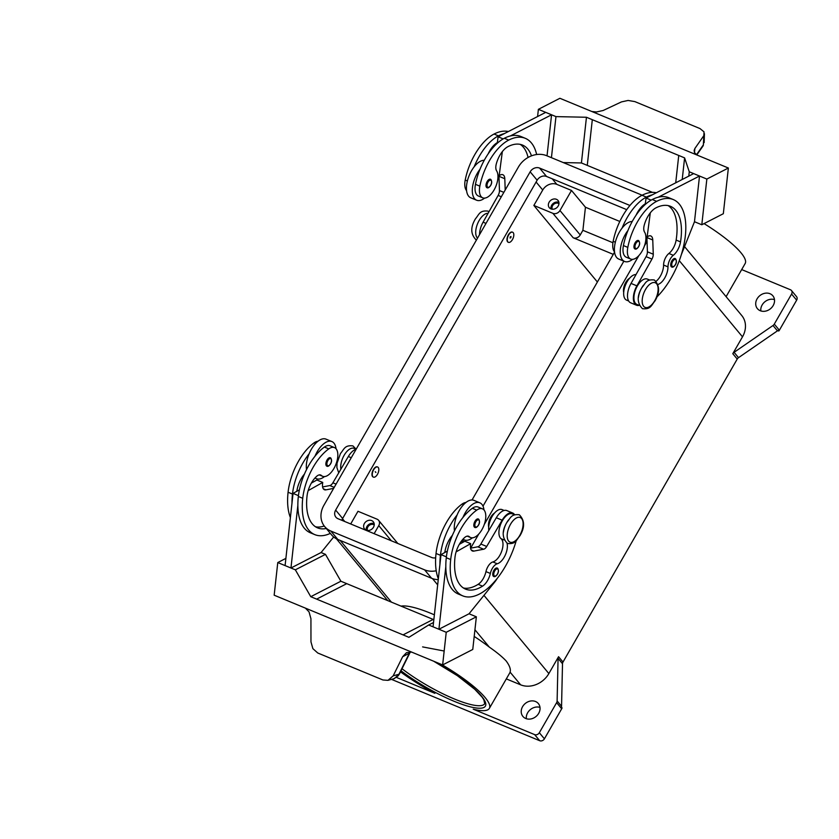 <?xml version="1.0" encoding="UTF-8"?>
<svg xmlns="http://www.w3.org/2000/svg" width="839" height="839" viewBox="0 0 839 839"><rect width="100%" height="100%" fill="white"/><g stroke="black" fill="none" stroke-linecap="round" stroke-linejoin="round"><path stroke-width="1.26" d="M531.486 155.855A51.148 25.401 112.5 0 0 522.508 145.074A51.148 25.401 112.5 0 0 507.983 146.626A18.269 9.072 112.5 0 0 496.321 163.836A9.135 4.531 112.5 0 0 496.604 170.831A15.522 7.708 -67.5 0 1 497.527 180.805A15.522 7.708 -67.5 0 1 482.761 197.826A15.522 7.708 -67.5 0 1 479.856 186.153A43.209 21.457 -67.5 0 1 508.707 140.103A58.447 29.029 -67.5 0 1 525.298 138.32A58.447 29.029 -67.5 0 1 536.656 154.533M477.517 238.15A13.697 6.806 -67.5 0 1 476.72 237.091A13.697 6.806 -67.5 0 1 478.188 222.325A13.697 6.806 -67.5 0 1 488.057 213.337M508.644 234.993A5.474 2.716 -67.5 0 1 512.639 232.225A5.474 2.716 -67.5 0 1 512.451 239.576A5.474 2.716 -67.5 0 1 508.455 242.345A5.474 2.716 -67.5 0 1 508.644 234.993M508.308 242.282A5.474 2.716 -67.5 0 1 508.161 242.23A5.474 2.716 -67.5 0 1 508.35 234.868A5.474 2.716 -67.5 0 1 512.346 232.099A5.474 2.716 -67.5 0 1 512.493 232.172M510.867 237.668L510.102 238.056L510.227 236.902L510.993 236.514L510.867 237.668M658.017 284.442A12.784 6.345 112.5 0 0 667.98 266.865A9.135 4.531 -67.5 0 1 673.308 255.287A12.784 6.345 112.5 0 0 680.523 241.884A51.148 25.401 112.5 0 0 670.455 206.31A51.148 25.401 112.5 0 0 655.941 207.862A18.269 9.072 112.5 0 0 644.268 225.072A9.135 4.531 112.5 0 0 644.551 232.067A15.522 7.708 -67.5 0 1 645.485 242.041A15.522 7.708 -67.5 0 1 630.708 259.062L626.314 257.237A15.522 7.708 -67.5 0 1 623.419 245.565A43.209 21.457 -67.5 0 1 627.939 230.526A20.094 9.974 112.5 0 0 622.475 259.88A20.094 9.974 112.5 0 0 624.562 261.453L618.71 259.031A20.094 9.974 -67.5 0 1 616.623 257.458A20.094 9.974 -67.5 0 1 622.077 228.103A43.209 21.457 -67.5 0 1 646.408 197.092A58.447 29.029 -67.5 0 1 652.385 194.795L693.664 173.61L699.516 176.033L658.237 197.217A58.447 29.029 -67.5 0 1 668.861 197.742L673.256 199.556A58.447 29.029 -67.5 0 1 684.614 241.013A58.447 29.029 -67.5 0 1 656.801 297.058M624.562 261.453A20.094 9.974 112.5 0 0 632.575 259.345M644.027 230.851A20.094 9.974 112.5 0 0 643.817 229.792M636.77 248.449A4.562 2.265 -67.5 0 1 634.924 248.942A4.562 2.265 -67.5 0 1 635.092 242.817A4.562 2.265 -67.5 0 1 638.416 240.51A4.562 2.265 -67.5 0 1 639.37 242.156M326.277 528.476A51.148 25.401 -67.5 0 1 317.603 527.888A51.148 25.401 -67.5 0 1 307.032 496.09A18.269 9.072 -67.5 0 1 316.607 476.363A9.135 4.531 -67.5 0 1 320.697 475.031A9.135 4.531 -67.5 0 1 321.41 475.493A15.522 7.708 112.5 0 0 322.627 476.29A15.522 7.708 112.5 0 0 328.353 475.01A15.522 7.708 112.5 0 0 337.247 460.003A15.522 7.708 112.5 0 0 334.499 447.607L330.105 445.782A15.522 7.708 112.5 0 0 324.389 447.061A43.209 21.457 112.5 0 0 314.982 456.227A43.209 21.457 112.5 0 0 298.338 496.489A58.447 29.029 112.5 0 0 297.855 505.403L290.955 568.013L321.085 552.544L333.681 536.981M334.499 447.607A15.522 7.708 112.5 0 0 328.783 448.886A43.209 21.457 112.5 0 0 302.732 498.303A58.447 29.029 112.5 0 0 314.814 534.632A58.447 29.029 112.5 0 0 330.335 533.373M322.606 486.945L329.821 485.561A5.474 2.716 112.5 0 0 332.884 482.803L348.332 456.521A14.609 7.257 -67.5 0 1 356.135 449.243L354.121 448.372A13.697 6.806 112.5 0 0 344.703 454.36A13.697 6.806 112.5 0 0 340.854 469.242M317.971 441.251A15.522 7.708 112.5 0 0 314.132 442.824A43.209 21.457 112.5 0 0 288.081 492.241A58.447 29.029 112.5 0 0 290.388 517.569M377.445 474.36A5.474 2.716 112.5 0 0 377.634 467.008A5.474 2.716 112.5 0 0 373.638 469.777A5.474 2.716 112.5 0 0 373.449 477.129A5.474 2.716 112.5 0 0 377.445 474.36M373.303 477.055A5.474 2.716 -67.5 0 1 373.156 477.013A5.474 2.716 -67.5 0 1 373.345 469.651A5.474 2.716 -67.5 0 1 377.34 466.883A5.474 2.716 -67.5 0 1 377.487 466.956M375.222 471.686L375.862 472.451L375.222 471.686M507.05 543.284A12.784 6.345 -67.5 0 1 505.057 555.544A12.784 6.345 -67.5 0 1 497.254 563.766A9.135 4.531 112.5 0 0 490.354 573.446A12.784 6.345 -67.5 0 1 482.561 586.146A51.148 25.401 -67.5 0 1 465.561 589.125A51.148 25.401 -67.5 0 1 454.99 557.337A18.269 9.072 -67.5 0 1 464.565 537.6A9.135 4.531 -67.5 0 1 468.644 536.268A9.135 4.531 -67.5 0 1 469.368 536.729A15.522 7.708 112.5 0 0 470.585 537.526A15.522 7.708 112.5 0 0 476.311 536.247A15.522 7.708 112.5 0 0 485.204 521.239A15.522 7.708 112.5 0 0 482.456 508.843L478.062 507.018A15.522 7.708 112.5 0 0 472.336 508.298A43.209 21.457 112.5 0 0 462.939 517.464A20.094 9.974 -67.5 0 1 479.814 502.792L473.951 500.369A20.094 9.974 112.5 0 0 457.077 515.031A43.209 21.457 112.5 0 0 440.433 555.292A58.447 29.029 112.5 0 0 439.951 564.217L441.01 554.642L446.39 556.865M454.476 530.846A20.094 9.974 -67.5 0 1 457.077 515.031M479.814 502.792A20.094 9.974 -67.5 0 1 481.901 504.365A20.094 9.974 -67.5 0 1 483.988 509.955M479.247 520.62A4.562 2.265 112.5 0 0 478.293 518.974A4.562 2.265 112.5 0 0 474.968 521.281A4.562 2.265 112.5 0 0 474.801 527.406A4.562 2.265 112.5 0 0 476.646 526.913M558.963 203.657A4.489 3.776 -39.7 0 0 558.396 203.353A4.489 3.776 -39.7 0 0 553.52 204.496A4.489 3.776 -39.7 0 0 552.261 209.215M550.919 208.88A5.663 4.751 140.3 0 1 549.314 207.715A5.663 4.751 140.3 0 1 549.797 201.266A5.663 4.751 140.3 0 1 556.425 199.304A5.663 4.751 140.3 0 1 558.029 200.479A5.663 4.751 140.3 0 1 557.547 206.929A5.663 4.751 140.3 0 1 550.919 208.88M558.9 202.335A5.663 4.751 -39.7 0 0 553.174 203.489A5.663 4.751 -39.7 0 0 550.982 208.911M374.215 524.931A4.489 3.776 -39.7 0 0 373.649 524.637A4.489 3.776 -39.7 0 0 368.772 525.78A4.489 3.776 -39.7 0 0 367.513 530.5M366.171 530.164A5.663 4.751 140.3 0 1 364.566 528.99A5.663 4.751 140.3 0 1 365.059 522.55A5.663 4.751 140.3 0 1 371.677 520.589A5.663 4.751 140.3 0 1 373.282 521.764A5.663 4.751 140.3 0 1 372.799 528.213A5.663 4.751 140.3 0 1 366.171 530.164M374.152 523.62A5.663 4.751 -39.7 0 0 368.426 524.774A5.663 4.751 -39.7 0 0 366.234 530.196M488.697 527.196A9.135 4.531 -67.5 0 1 490.742 517.244A9.135 4.531 -67.5 0 1 494.559 513.038M495.566 575.984A4.562 2.265 -67.5 0 1 493.72 576.477A4.562 2.265 -67.5 0 1 493.888 570.352A4.562 2.265 -67.5 0 1 497.212 568.045A4.562 2.265 -67.5 0 1 498.167 569.691M331.29 459.384A4.562 2.265 112.5 0 0 330.335 457.737A4.562 2.265 112.5 0 0 327.011 460.045A4.562 2.265 112.5 0 0 326.843 466.169A4.562 2.265 112.5 0 0 328.689 465.676M315.118 477.842A20.094 9.974 112.5 0 0 316.481 478.691A20.094 9.974 112.5 0 0 324.483 476.583M336.03 448.718A20.094 9.974 112.5 0 0 333.943 443.128A20.094 9.974 112.5 0 0 331.856 441.555A20.094 9.974 112.5 0 0 314.982 456.227M409.904 652.826A3.65 1.479 -153.6 0 1 409.883 652.889A3.65 1.479 -153.6 0 1 409.338 653.277L398.945 674.262L393.166 675.856L387.996 680.345L382.941 679.978L317.771 653.004L312.874 648.652L310.965 641.845L310.933 618.742L309.035 611.872L305.406 608.128M411.592 652.071L406.475 652.69L402.657 656.706L409.338 653.277L410.219 651.882M439.951 564.217L433.05 626.827L438.912 629.25L469.043 613.781L476.363 616.812L472.766 649.459L442.635 664.928L412.757 652.553A10.959 8.212 -117.2 0 0 412.473 652.438L304.326 607.677A10.959 8.212 -117.2 0 0 304.043 607.562L274.164 595.197L277.772 562.56L295.349 569.828L310.766 596.697L403.056 634.882L433.186 619.423L403.056 634.882M409.883 652.889L399.479 673.874A3.65 1.479 26.4 0 1 398.945 674.262L394.54 678.489L388.006 680.335M623.702 292.412A9.135 4.531 -67.5 0 1 625.747 282.46A9.135 4.531 -67.5 0 1 629.565 278.254M630.708 259.062A15.522 7.708 -67.5 0 1 627.813 247.39A43.209 21.457 -67.5 0 1 656.664 201.339A58.447 29.029 -67.5 0 1 673.256 199.556M638.458 297.363A13.697 6.806 -67.5 0 1 643.503 285.176M645.852 236.262L647.142 236.797L648.211 236.241A9.135 4.531 -67.5 0 1 650.812 235.958A9.135 4.531 -67.5 0 1 652.763 239.975L653.266 254.217A5.474 2.716 -67.5 0 1 651.955 259.083L636.895 285.847A14.609 7.257 112.5 0 0 636.507 305.228A14.609 7.257 112.5 0 0 639.192 305.354L636.853 304.389A13.697 6.806 -67.5 0 1 634.934 302.575A13.697 6.806 -67.5 0 1 636.885 286.833A13.697 6.806 -67.5 0 1 647.33 279.072L649.68 280.037M614.526 251.868A15.522 7.708 -67.5 0 1 613.162 241.328A43.209 21.457 -67.5 0 1 642.013 195.277A58.447 29.029 -67.5 0 1 656.339 192.771M628.663 301.002L626.607 300.142A13.697 6.806 -67.5 0 1 624.677 298.327A13.697 6.806 -67.5 0 1 626.146 283.561A13.697 6.806 -67.5 0 1 636.014 274.573M673.528 266.508A4.562 2.265 -67.5 0 1 671.682 267.001A4.562 2.265 -67.5 0 1 671.85 260.877A4.562 2.265 -67.5 0 1 675.175 258.559A4.562 2.265 -67.5 0 1 676.129 260.216M488.812 187.212A4.562 2.265 -67.5 0 1 486.977 187.705A4.562 2.265 -67.5 0 1 487.134 181.581A4.562 2.265 -67.5 0 1 490.469 179.263A4.562 2.265 -67.5 0 1 491.413 180.92M484.617 198.109A20.094 9.974 -67.5 0 1 476.615 200.217A20.094 9.974 -67.5 0 1 474.528 198.644A20.094 9.974 -67.5 0 1 479.981 169.289A43.209 21.457 -67.5 0 1 504.312 138.278A58.447 29.029 -67.5 0 1 510.28 135.981L551.569 114.796L545.707 112.374L498.114 136.799L503.18 138.896M476.615 200.217L470.752 197.794A20.094 9.974 112.5 0 1 468.665 196.221A20.094 9.974 112.5 0 1 474.119 166.867A20.094 9.974 -67.5 0 1 484.25 160.28M591.862 111.514L596.487 111.975L603.189 110.486L621.447 101.907L628.107 100.449L634.84 101.603L700.009 128.577L704.026 131.87L703.365 144.864L696.475 154.754M702.967 146.07L703.365 144.864A3.65 2.769 -145.2 0 1 702.967 146.059L696.789 154.942M589.775 110.654A10.959 4.803 6.3 0 0 590.058 110.769L698.205 155.53A10.959 4.803 6.3 0 0 698.488 155.655L728.367 168.02L723.323 213.714L701.803 224.758L706.847 179.064L689.27 171.785L684.603 157.879L678.741 155.456L675.72 182.818L678.741 155.456L586.451 117.261L555.963 116.611L538.386 109.332L559.907 98.289L589.775 110.654M694.472 152.499L694.912 148.451L694.126 150.464L694.493 152.541L696.695 154.9M441.775 664.572A64.844 14.273 29.9 0 1 485.152 697.587A64.844 14.273 29.9 0 1 489.357 708.389A64.844 14.273 29.9 0 1 473.227 709.186L534.632 734.607L539.697 740.711A3.65 3.062 -39.7 0 0 542.288 740.659A3.65 3.062 -39.7 0 0 544.406 738.834L539.33 732.73A3.65 3.062 140.3 0 1 537.222 734.555A3.65 3.062 140.3 0 1 534.632 734.607M474.203 636.434A64.844 14.273 29.9 0 1 489.347 647.131C496.719 652.249 502.33 656.864 506.19 660.996C509.651 665.694 510.951 669.407 510.091 672.133A64.844 14.273 29.9 0 1 509.787 672.857L489.357 708.389M401.052 606.125A64.844 14.273 29.9 0 1 434.371 614.83M704.057 223.604A64.844 14.273 29.9 0 1 740.952 252.738A64.844 14.273 29.9 0 1 745.158 263.53L726.102 296.67M779.368 330.22L774.292 324.116A3.65 3.062 140.3 0 1 773.736 324.871A3.65 3.062 140.3 0 1 773.013 325.501L777.449 330.839A3.65 3.062 -39.7 0 0 778.152 330.241L778.781 331.006A3.65 3.062 -39.7 0 0 778.802 330.986A3.65 3.062 -39.7 0 0 779.368 330.22L796.651 300.163A3.65 3.062 -39.7 0 0 797.05 297.625A3.65 3.062 -39.7 0 0 796.536 296.618L791.46 290.504A3.65 3.062 140.3 0 1 791.985 291.511A3.65 3.062 140.3 0 1 791.586 294.049L796.651 300.163M741.686 269.581L790.432 289.749A3.65 3.062 140.3 0 1 791.46 290.504M556.624 702.663L561.69 708.766A3.65 3.062 -39.7 0 0 562.046 707.927A3.65 3.062 -39.7 0 0 562.057 707.896L561.427 707.13A3.65 3.062 -39.7 0 0 561.553 706.302L562.508 663.754A3.65 3.062 140.3 0 1 562.644 662.883A3.65 3.062 140.3 0 1 563 662.044L558.564 656.706A3.65 3.062 -39.7 0 0 558.208 657.545A3.65 3.062 -39.7 0 0 558.071 658.405L557.117 700.953A3.65 3.062 140.3 0 1 556.981 701.824A3.65 3.062 140.3 0 1 556.624 702.663L539.33 732.73M732.793 353.701L737.229 359.05A3.65 3.062 140.3 0 1 737.796 358.295A3.65 3.062 140.3 0 1 738.519 357.666L734.083 352.328A3.65 3.062 -39.7 0 0 733.359 352.946A3.65 3.062 -39.7 0 0 732.793 353.701L742.494 336.838A21.919 18.406 -39.7 0 0 741.781 315.569L684.551 246.603M770.003 293.723A10.047 8.432 140.3 0 1 772.855 295.81A10.047 8.432 140.3 0 1 771.995 307.242A10.047 8.432 140.3 0 1 760.239 310.713A10.047 8.432 140.3 0 1 757.397 308.637A10.047 8.432 140.3 0 1 758.246 297.205A10.047 8.432 140.3 0 1 770.003 293.723M535.523 701.509A10.047 8.432 140.3 0 1 538.365 703.585A10.047 8.432 140.3 0 1 537.505 715.027A10.047 8.432 140.3 0 1 525.749 718.499A10.047 8.432 140.3 0 1 522.907 716.422A10.047 8.432 140.3 0 1 523.767 704.98A10.047 8.432 140.3 0 1 535.523 701.509M539.991 707.392A10.047 8.432 -39.7 0 0 530.321 709.626A10.047 8.432 -39.7 0 0 526.347 718.719M774.481 299.617A10.047 8.432 -39.7 0 0 764.801 301.841A10.047 8.432 -39.7 0 0 760.837 310.933M396.49 677.43L434.885 693.318A64.844 14.273 29.9 0 1 400.497 671.819M506.316 678.898L520.631 684.823A21.919 18.406 -39.7 0 0 548.863 673.57L558.564 656.706M561.69 708.766L544.406 738.834M737.229 359.05L563 662.044M778.781 331.006L777.774 330.597M774.292 324.116L791.586 294.049M777.449 330.839L738.519 357.666M734.083 352.328L773.013 325.501M539.697 740.711L391.498 679.37M613.278 254.364L573.173 237.762A5.474 4.604 -39.7 0 0 580.231 234.951L582.895 230.316L585.444 207.233L619.811 221.465M612.931 242.744L582.895 230.316M597.389 281.998L533.856 205.45L552.891 213.337A5.474 4.604 -39.7 0 0 559.959 210.516L571.506 190.443L585.444 207.233M533.856 205.45L542.739 190.002A10.959 9.198 140.3 0 1 556.855 184.381L571.506 190.443M350.692 523.966L357.991 511.287L377.036 519.173A5.474 4.604 140.3 0 1 378.588 520.306A5.474 4.604 140.3 0 1 378.767 525.623L374.131 533.667M694.912 148.451L703.638 135.918M728.367 168.02L706.847 179.064M563.263 162.577L581.417 162.955L587.269 165.388L592.313 119.683L587.269 165.388L652.459 192.362M681.373 254.563L694.482 221.727L699.516 176.033M694.482 221.727L701.803 224.758M688.788 176.106L689.27 171.785M682.222 179.483L684.603 157.879M581.417 162.955L586.451 117.261M551.433 157.68L555.963 116.611M547.038 155.855L551.569 114.796M537.589 116.537L538.386 109.332M510.28 135.981A58.447 29.029 -67.5 0 1 520.904 136.505L525.298 138.32M482.761 197.826L478.366 196.001A15.522 7.708 -67.5 0 1 475.461 184.328A43.209 21.457 -67.5 0 1 479.981 169.289M495.859 168.555A20.094 9.974 -67.5 0 1 496.069 169.614M466.578 190.631A15.522 7.708 -67.5 0 1 465.205 180.091A43.209 21.457 -67.5 0 1 494.056 134.041A58.447 29.029 -67.5 0 1 508.382 131.534M636.507 305.228L630.645 302.806A14.609 7.257 -67.5 0 1 631.033 283.425L646.093 256.661A5.474 2.716 112.5 0 0 647.414 251.794L646.911 237.542A9.135 4.531 112.5 0 0 646.827 236.661M645.212 204.496L646.072 198.035L652.385 194.795M646.072 198.035L651.137 200.133M650.298 212.844L647.142 236.797M656.171 281.222A12.784 6.345 112.5 0 0 663.586 265.04A9.135 4.531 -67.5 0 1 668.903 253.472A12.784 6.345 112.5 0 0 676.129 240.069A51.148 25.401 112.5 0 0 668.18 205.607M645.306 203.825A18.269 9.072 112.5 0 0 636.067 215.193M627.939 230.526A43.209 21.457 -67.5 0 1 652.27 199.514A58.447 29.029 -67.5 0 1 658.237 197.217M393.166 675.856L402.657 656.706M442.635 664.928L446.233 632.281L428.656 625.003L408.918 637.315L403.056 634.892M316.628 599.119L346.759 583.65L316.628 599.119M321.085 552.544L325.48 554.369L340.896 581.228L433.836 619.696M433.522 622.507L428.656 625.003M476.363 616.812L446.233 632.281M438.912 629.25L445.813 566.64A58.447 29.029 112.5 0 0 458.377 594.054L462.771 595.868A58.447 29.029 112.5 0 0 516.258 540.62M340.896 581.228L310.766 596.697M325.48 554.369L295.349 569.828M285.889 558.386L277.772 562.56M306.518 469.609A20.094 9.974 -67.5 0 1 309.13 453.794A43.209 21.457 112.5 0 0 292.475 494.056A58.447 29.029 112.5 0 0 292.003 502.981L285.092 565.591L290.955 568.013M298.432 495.629L293.052 493.405L296.849 491.266A18.269 9.072 -67.5 0 1 304.442 474.077M292.003 502.981L293.052 493.405M297.855 505.403A58.447 29.029 112.5 0 0 310.42 532.817L314.814 534.632M309.13 453.794A20.094 9.974 -67.5 0 1 325.993 439.133L331.856 441.555M497.223 578.417A18.269 9.072 -67.5 0 1 494.695 582.077L469.043 613.781M456.122 551.863L470.679 543.662L470.501 545.298A9.135 4.531 112.5 0 0 472.388 550.971A9.135 4.531 112.5 0 0 473.867 551.097L483.631 549.23A5.474 2.716 112.5 0 0 486.704 546.462L502.152 520.18A14.609 7.257 -67.5 0 1 512.681 513.007A14.609 7.257 -67.5 0 1 514.664 514.821L512.325 513.856A13.697 6.806 112.5 0 0 501.187 523.033A13.697 6.806 112.5 0 0 501.019 538.68A12.784 6.345 -67.5 0 1 501.732 551.15A12.784 6.345 -67.5 0 1 492.86 561.952A9.135 4.531 112.5 0 0 485.959 571.621A12.784 6.345 -67.5 0 1 478.167 584.322A51.148 25.401 -67.5 0 1 463.453 588.003M459.321 544.333L464.827 541.239L470.679 543.662M447.365 551.066L444.806 552.502A18.269 9.072 -67.5 0 1 452.399 535.313M441.01 554.642L444.806 552.502M512.681 513.007L506.819 510.584A14.609 7.257 112.5 0 0 496.289 517.757L480.841 544.039A5.474 2.716 -67.5 0 1 477.779 546.797L470.564 548.182M462.939 517.464A43.209 21.457 112.5 0 0 446.285 557.725A58.447 29.029 112.5 0 0 445.813 566.64M504.134 510.469L502.079 509.609A13.697 6.806 112.5 0 0 492.65 515.597A13.697 6.806 112.5 0 0 488.812 530.479M465.928 502.488A15.522 7.708 112.5 0 0 462.09 504.061A43.209 21.457 112.5 0 0 436.039 553.478A58.447 29.029 112.5 0 0 438.346 578.805M508.497 519.96A13.697 6.806 112.5 0 0 503.452 532.146M482.456 508.843A15.522 7.708 112.5 0 0 476.741 510.122A43.209 21.457 112.5 0 0 450.69 559.54A58.447 29.029 112.5 0 0 462.771 595.868M647.047 241.401L644.425 245.953M638.899 255.549L484.292 524.427M478.775 534.024L470.648 548.161M438.252 579.623A21.919 18.406 140.3 0 1 431.582 578.26L337.823 539.456A21.919 18.406 140.3 0 1 331.615 534.915L324.641 526.514A21.919 18.406 140.3 0 1 323.938 505.246L518.45 166.971A21.919 18.406 140.3 0 1 546.682 155.708L640.44 194.512A21.919 18.406 140.3 0 1 642.024 195.267M626.712 209.645L546.546 176.463A7.31 6.135 -39.7 0 0 537.138 180.217L342.627 518.492A7.31 6.135 -39.7 0 0 341.861 520.316M435.672 557.788A7.31 6.135 140.3 0 1 431.718 557.505L337.96 518.701A7.31 6.135 140.3 0 1 335.894 517.181A7.31 6.135 140.3 0 1 335.652 510.091L530.164 171.817A7.31 6.135 140.3 0 1 539.582 168.073L629.942 205.471M614.567 252.13L472.042 499.981M436.217 570.772A21.919 18.406 140.3 0 1 424.607 569.859L330.849 531.056A21.919 18.406 140.3 0 1 324.641 526.514M623.87 261.17L482.991 506.169M463.747 539.634L461.87 542.896M472.441 537.82A20.094 9.974 -67.5 0 1 464.439 539.928A20.094 9.974 -67.5 0 1 463.076 539.078M324.232 526.001A51.148 25.401 -67.5 0 1 315.495 526.766M296.849 491.266L299.408 489.829M311.363 483.096L316.869 480.002L322.732 482.425L308.165 490.626M333.628 488.382L325.91 489.85A9.135 4.531 -67.5 0 1 324.431 489.735A9.135 4.531 -67.5 0 1 322.543 484.061L322.732 482.425M622.077 228.103A20.094 9.974 -67.5 0 1 632.207 221.517M474.119 166.867A43.209 21.457 -67.5 0 1 498.45 135.855A58.447 29.029 -67.5 0 1 504.428 133.558M498.114 136.799L497.349 142.588A18.269 9.072 112.5 0 0 488.109 153.957M528.056 157.47A51.148 25.401 112.5 0 0 520.222 144.371M505.204 189.992L504.805 178.728A9.135 4.531 112.5 0 0 502.855 174.722A9.135 4.531 112.5 0 0 500.264 175.005L499.184 175.55L502.341 151.607M498.88 175.424A9.135 4.531 -67.5 0 1 498.953 176.305L499.457 190.558A5.474 2.716 -67.5 0 1 498.135 195.424L483.086 222.188A14.609 7.257 112.5 0 0 479.551 234.616M499.184 175.55L497.894 175.026M497.349 142.588L497.265 143.259M645.527 289.486A13.33 6.618 -67.5 0 1 656.633 283.792A13.33 6.618 -67.5 0 1 654.777 300.635A13.33 6.618 -67.5 0 1 643.67 306.34A13.33 6.618 -67.5 0 1 645.527 289.486M638.594 246.572A3.838 1.909 -67.5 0 1 635.396 248.208A3.838 1.909 -67.5 0 1 635.931 243.362A3.838 1.909 -67.5 0 1 639.129 241.726A3.838 1.909 -67.5 0 1 638.594 246.572M324.389 447.061L328.783 448.886M314.132 442.824L315.611 443.432M475.807 521.827A3.838 1.909 112.5 0 0 475.273 526.672A3.838 1.909 112.5 0 0 478.471 525.036A3.838 1.909 112.5 0 0 478.996 520.19A3.838 1.909 112.5 0 0 475.807 521.827M510.521 524.27A13.33 6.618 112.5 0 0 508.665 541.124A13.33 6.618 112.5 0 0 519.771 535.418A13.33 6.618 112.5 0 0 521.627 518.575A13.33 6.618 112.5 0 0 510.521 524.27M469.368 536.729L467.805 536.09M494.727 570.898A3.838 1.909 112.5 0 0 494.192 575.753A3.838 1.909 112.5 0 0 497.391 574.107A3.838 1.909 112.5 0 0 497.926 569.261A3.838 1.909 112.5 0 0 494.727 570.898M330.514 463.799A3.838 1.909 112.5 0 0 331.048 458.954A3.838 1.909 112.5 0 0 327.85 460.59A3.838 1.909 112.5 0 0 327.315 465.435A3.838 1.909 112.5 0 0 330.514 463.799M627.813 247.39L623.419 245.565M615.333 242.219L613.162 241.328M675.343 264.631A3.838 1.909 -67.5 0 1 672.154 266.267A3.838 1.909 -67.5 0 1 672.689 261.422A3.838 1.909 -67.5 0 1 675.877 259.775A3.838 1.909 -67.5 0 1 675.343 264.631M487.973 182.126A3.838 1.909 -67.5 0 1 491.172 180.49A3.838 1.909 -67.5 0 1 490.637 185.335A3.838 1.909 -67.5 0 1 487.438 186.971A3.838 1.909 -67.5 0 1 487.973 182.126M433.669 661.216L457.391 675.699L474.738 689.259L482.068 697.073L483.82 699.726L484.711 703.659A58.447 12.858 29.9 0 1 454.308 698.95A58.447 12.858 29.9 0 1 402.017 668.746M401.011 670.781A60.272 13.267 -150.1 0 0 454.056 701.257A60.272 13.267 -150.1 0 0 481.492 696.066A60.272 13.267 -150.1 0 0 434.067 661.373M558.071 658.405L562.508 663.754M561.553 706.302L557.117 700.953M679.286 260.677L742.494 336.838M483.956 595.354L548.863 673.57M340.204 540.442L391.404 602.129M432.463 578.595L437.675 584.877M474.937 629.774L489.347 647.131M510.091 672.133L520.631 684.823M559.959 210.516L580.231 234.951M556.855 184.381L552.24 178.822M378.767 525.623L391.352 540.798M646.911 237.542L652.763 239.975M647.414 251.794L653.266 254.217M646.093 256.661L651.955 259.083M631.033 283.425L636.895 285.847M646.408 197.092L642.013 195.277M667.98 266.865L663.586 265.04M673.308 255.287L668.903 253.472M680.523 241.884L676.129 240.069M656.664 201.339L652.27 199.514M471.266 550.017L473.867 551.097M477.779 546.797L483.631 549.23M480.841 544.039L486.704 546.462M496.289 517.757L502.152 520.18M463.568 504.669L462.09 504.061M440.433 555.292L436.039 553.478M504.113 539.959L501.019 538.68M497.254 563.766L492.86 561.952M490.354 573.446L485.959 571.621M482.561 586.146L478.167 584.322M476.741 510.122L472.336 508.298M450.69 559.54L446.285 557.725M552.891 213.337L573.173 237.762M542.739 190.002L536.1 182.021M344.777 521.522L342.48 518.754M342.627 518.492L335.652 510.091M537.138 180.217L530.164 171.817M546.546 176.463L539.582 168.073M431.582 578.26L424.607 569.859M337.823 539.456L330.849 531.056M288.081 492.241L292.475 494.056M298.338 496.489L302.732 498.303M319.858 474.853L321.41 475.493M351.258 457.727L348.332 456.521M336.082 484.124L332.884 482.803M334.205 487.375L329.821 485.561M325.91 489.85L323.309 488.78M494.056 134.041L498.45 135.855M465.205 180.091L467.375 180.983M504.312 138.278L508.707 140.103M475.461 184.328L479.856 186.153M486.001 223.394L483.086 222.188M501.323 196.746L498.135 195.424M503.84 192.372L499.457 190.558M504.805 178.728L498.953 176.305M488.98 211.701L487.92 211.113C479.646 210.149 479.195 214.375 475.461 218.79C470.385 227.212 470.585 234.217 476.049 239.807L476.479 239.964M338.736 472.839L336.869 467.449L337.047 463.201L340.445 453.574C344.189 449.159 344.64 444.932 352.915 445.897L356.156 449.201M519.331 514.779C511.056 513.804 510.594 518.041 506.861 522.456C501.795 530.877 501.995 537.872 507.448 543.462C515.723 544.438 516.174 540.201 519.918 535.785C524.983 527.364 524.784 520.369 519.331 514.779M654.336 279.995C659.79 285.585 659.989 292.58 654.923 301.002C651.19 305.417 650.728 309.654 642.454 308.679C637 303.089 636.801 296.094 641.866 287.672C645.611 283.257 646.061 279.02 654.336 279.995M634.924 248.942C635.952 249.54 637.189 248.784 638.636 246.687C640.052 244.212 639.989 242.146 638.416 240.51M474.801 527.406C475.828 528.004 477.066 527.249 478.513 525.162C479.929 522.676 479.856 520.62 478.293 518.974M470.585 537.526L467.218 536.131M493.72 576.477C494.748 577.075 495.985 576.32 497.433 574.233C498.848 571.747 498.786 569.691 497.212 568.045M326.843 466.169C327.871 466.767 329.108 466.012 330.556 463.925C331.982 461.44 331.908 459.384 330.335 457.737M316.481 478.691L314.94 478.041M671.682 267.001C672.71 267.589 673.948 266.844 675.395 264.746C676.811 262.271 676.737 260.205 675.175 258.559M486.977 187.705C487.994 188.293 489.231 187.548 490.679 185.45C492.105 182.975 492.032 180.909 490.469 179.263M704.435 133.705L704.152 142.609M387.691 600.588L336.387 538.774M378.588 520.306L397.812 543.473M410.439 651.893L409.872 652.878M399.479 673.864L398.189 675.835L393.753 678.751M422.604 646.9L444.167 651.022M462.897 539.288L464.439 539.928M319.26 474.895L322.627 476.29"/></g></svg>
